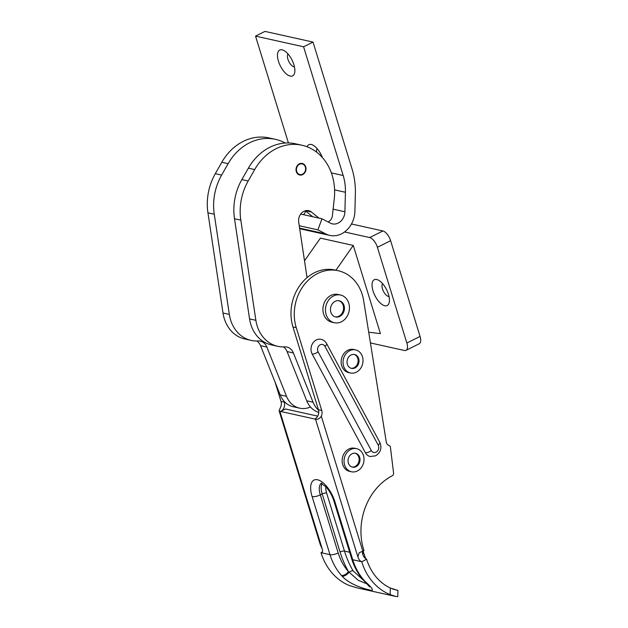 <?xml version="1.0" encoding="UTF-8"?>
<svg xmlns="http://www.w3.org/2000/svg" width="628" height="628" viewBox="0 0 628 628"><rect width="100%" height="100%" fill="white"/><g stroke="black" fill="none" stroke-linecap="round" stroke-linejoin="round"><path stroke-width="0.94" d="M326.584 343.579L379.814 442.316C382.099 447.976 380.709 452.474 375.662 455.81L370.175 456.517A9.459 7.921 -77.5 0 1 365.378 452.725L312.147 353.988A9.459 7.921 -77.5 0 1 316.347 339.936A9.459 7.921 -77.5 0 1 321.049 339.308C323.499 339.913 325.343 341.334 326.584 343.579A4.734 1.86 151.7 0 1 324.951 346.381A4.734 3.956 102.5 0 0 320.202 344.803A4.734 3.956 102.5 0 0 318.098 351.829L371.329 450.566A4.734 3.956 102.5 0 0 376.078 452.144A4.734 3.956 102.5 0 0 378.182 445.119L324.951 346.381M362.678 551.329A4.734 2.143 -116.6 0 0 362.788 554.414A4.734 2.143 -116.6 0 0 364.656 557.852L366.634 559.281L361.728 561.738A60.555 50.672 102.5 0 0 390.153 594.614L390.326 588.02A54.408 45.522 -77.5 0 1 366.634 559.281M283.989 401.166L284.296 402.155A7.096 5.935 -77.5 0 1 280.622 411.442L314.761 419.025A7.096 5.935 102.5 0 0 318.435 409.739L292.954 326.921A41.393 34.642 -77.5 0 1 300.286 284.869A41.393 34.642 -77.5 0 1 334.952 270.009L338.233 270.739A41.393 34.642 102.5 0 1 363.659 300.647L386.291 442.088A4.734 3.956 -77.5 0 0 389.046 445.464A2.363 1.978 102.5 0 1 390.435 447.254L393.575 473.088A2.363 1.978 102.5 0 1 392.288 475.726A56.771 47.508 -77.5 0 0 363.997 550.67L359.208 552.742L357.874 556.871A4.734 2.143 -116.6 0 0 361.728 561.738L352.748 559.736A60.555 50.672 102.5 0 0 364.256 580.555L364.884 581.245C373.205 588.774 374.618 591.631 369.115 589.81C363.07 588.562 348.83 583.867 342.127 576.19L341.499 575.491A6.147 2.881 -41.7 0 0 348.516 571.661L358.266 580.327L366.893 583.836M338.233 270.739A41.393 34.642 102.5 0 0 303.575 285.599A41.393 34.642 102.5 0 0 296.243 327.651L321.724 410.469A7.096 5.935 -77.5 0 1 321.316 416.223C319.581 418.695 317.65 419.685 315.523 419.19L314.761 419.025M317.705 416.136L285.528 408.985L280.622 411.442L279.86 411.269L279.107 410.759L280.598 407.18A7.096 5.935 102.5 0 0 281.006 401.425L275.025 381.989M322.337 552.028L321.01 552.687A60.555 50.672 102.5 0 0 349.435 585.571L357.293 587.918L395.773 596.467L390.153 594.614M341.499 575.491A60.555 50.672 -77.5 0 1 329.99 554.681L321.01 552.687A4.734 2.143 -116.6 0 0 321.803 552.616A4.734 2.143 -116.6 0 0 322.219 548.951L320.343 544.79L279.107 410.759M390.326 588.02L397.924 590.446L397.76 596.6L395.773 596.467M397.924 590.446L392.351 588.915M342.127 576.19A6.147 2.889 137.1 0 0 348.995 572.359A3.313 1.342 149.8 0 1 353.062 570.805L363.989 580.727M369.649 586.858L364.036 580.782A6.147 2.936 -42.7 0 0 364.884 581.245M364.036 580.782L363.4 580.076A6.147 2.881 -41.7 0 0 364.256 580.555M373.04 290.913A14.428 6.531 63.4 0 1 378.166 280.025A14.428 6.531 63.4 0 1 388.465 294.336A14.428 6.531 63.4 0 1 389.274 302.256A14.428 6.531 63.4 0 1 381.957 304.407A14.428 6.531 63.4 0 1 373.04 290.913M382.609 283.66A7.332 3.321 -116.6 0 0 382.491 288.927A7.332 3.321 -116.6 0 0 389.03 296.518M370.426 342.943L404.448 350.495A9.459 4.286 -116.6 0 0 406.026 350.353A9.459 4.286 -116.6 0 0 406.858 343.014L377.404 247.291A9.459 4.286 -116.6 0 0 369.704 237.557L344.56 231.975M304.509 260.808L320.398 238.13L353.274 245.438L380.411 333.633L368.714 332.22M406.026 350.353L419.237 343.759A9.459 4.286 -116.6 0 0 420.061 336.42L390.608 240.689A9.459 4.286 -116.6 0 0 382.907 230.963L351.468 223.976M335.909 270.221L353.274 245.438M300.16 163.539A5.911 4.946 102.5 0 0 296.024 169.419A5.911 4.946 102.5 0 0 299.737 175A5.911 4.946 102.5 0 0 301.872 174.922A5.911 4.946 102.5 0 0 306.009 169.042A5.911 4.946 102.5 0 0 302.304 163.453A5.911 4.946 102.5 0 0 300.16 163.539M328.012 221.919A7.096 5.935 102.5 0 0 332.4 215.663L334.261 198.872A52.045 43.544 102.5 0 0 301.942 145.233A52.045 43.544 102.5 0 0 283.118 145.939A52.045 43.544 102.5 0 0 254.685 169.576L248.178 180.99A52.045 43.544 102.5 0 0 240.814 220.122L255.879 320.311A35.482 29.689 102.5 0 0 277.733 346.303A35.482 29.689 102.5 0 0 284.586 346.86A11.83 9.899 -77.5 0 1 286.863 347.041A11.83 9.899 -77.5 0 1 293.409 352.967L313.058 402.218A23.652 19.798 102.5 0 0 318.553 410.155M301.942 145.233L295.623 143.828A52.045 43.544 102.5 0 0 276.799 144.534A52.045 43.544 102.5 0 0 248.366 168.171L241.859 179.584A52.045 43.544 102.5 0 0 234.495 218.717L249.559 318.906L255.879 320.311M307.037 277.631L298.708 222.202A9.459 7.921 -77.5 0 1 305.216 210.788A9.459 7.921 -77.5 0 1 308.638 210.663A9.459 7.921 -77.5 0 1 311.433 212.021L319.024 218.136M305.302 210.765L312.705 216.731M293.409 352.967L287.09 351.562L306.739 400.813A23.652 19.798 102.5 0 0 318.765 412.376M287.09 351.562A11.83 9.899 102.5 0 0 283.448 346.899M277.733 346.303L271.406 344.905A35.482 29.689 -77.5 0 1 249.559 318.906M285.183 143.035A52.045 43.544 102.5 0 0 275.386 139.33A52.045 43.544 102.5 0 0 256.569 140.036A52.045 43.544 102.5 0 0 228.137 163.673L221.629 175.086A52.045 43.544 102.5 0 0 214.258 214.226L229.33 314.408A35.482 29.689 102.5 0 0 251.176 340.407A35.482 29.689 102.5 0 0 258.029 340.965A11.83 9.899 -77.5 0 1 260.314 341.145A11.83 9.899 -77.5 0 1 266.861 347.064L286.509 396.315A23.652 19.798 102.5 0 0 299.595 408.161A23.652 19.798 102.5 0 0 310.475 406.983M275.386 139.33L269.067 137.924A52.045 43.544 102.5 0 0 250.242 138.631A52.045 43.544 102.5 0 0 221.81 162.267L215.302 173.681A52.045 43.544 102.5 0 0 207.939 212.821L223.003 313.011L229.33 314.408M303.489 214.682A7.096 5.935 102.5 0 0 305.608 211.016M266.861 347.064L260.534 345.659L280.182 394.918A23.652 19.798 102.5 0 0 293.276 406.756L299.595 408.161M260.534 345.659A11.83 9.899 102.5 0 0 256.891 340.996M251.176 340.407L244.857 339.002A35.482 29.689 -77.5 0 1 223.003 313.011M317.156 148.655A7.332 3.321 -116.6 0 0 316.63 152.141M307.108 146.787A14.428 6.531 63.4 0 1 312.713 145.013A14.428 6.531 63.4 0 1 322.392 157.542M288.032 54A7.332 3.321 -116.6 0 0 287.922 59.268A7.332 3.321 -116.6 0 0 293.888 66.803A7.332 3.321 -116.6 0 0 294.461 66.858M278.463 61.254A14.428 6.531 63.4 0 1 283.589 50.366A14.428 6.531 63.4 0 1 293.888 64.676A14.428 6.531 63.4 0 1 294.705 72.597A14.428 6.531 63.4 0 1 287.389 74.748A14.428 6.531 63.4 0 1 278.463 61.254M303.583 46.786L313.019 42.076L352.002 168.806A70.964 59.385 -77.5 0 1 355.362 193.942L354.899 211.267A23.652 19.798 -77.5 0 1 329.786 235.406A23.652 19.798 -77.5 0 1 325.72 233.922L317.901 229.872L321.968 218.787L330.32 223.121A11.83 9.899 102.5 0 0 332.353 223.858A11.83 9.899 102.5 0 0 344.905 211.785L345.424 192.278A47.312 39.588 102.5 0 0 343.186 175.526L303.583 46.786L255.533 36.118L264.969 31.4L313.019 42.076M299.234 225.727L317.901 229.872M300.71 214.07L321.968 218.787M288.409 142.964L255.533 36.118M338.798 300.718A8.282 6.932 -77.5 0 1 343.555 308.01A8.282 6.932 -77.5 0 1 338.877 316.214A8.282 6.932 -77.5 0 1 335.211 316.85M335.132 301.354A8.282 6.932 -77.5 0 1 339.246 300.796A8.282 6.932 -77.5 0 1 344.442 307.94A8.282 6.932 -77.5 0 1 339.764 316.41A8.282 6.932 -77.5 0 1 335.65 316.967A8.282 6.932 -77.5 0 1 330.454 309.824A8.282 6.932 -77.5 0 1 335.132 301.354M341.42 321.787A14.193 11.877 -77.5 0 1 334.371 322.737A14.193 11.877 -77.5 0 1 325.461 310.491A14.193 11.877 -77.5 0 1 333.476 295.976A14.193 11.877 -77.5 0 1 340.525 295.027A14.193 11.877 -77.5 0 1 349.435 307.273A14.193 11.877 -77.5 0 1 341.42 321.787M334.371 322.737L331.843 322.18A14.193 11.877 -77.5 0 1 322.933 309.934A14.193 11.877 -77.5 0 1 330.948 295.411A14.193 11.877 -77.5 0 1 337.997 294.469L340.525 295.027M354.121 354.443A7.096 5.935 -77.5 0 1 358.141 360.715A7.096 5.935 -77.5 0 1 354.129 367.702A7.096 5.935 -77.5 0 1 351.052 368.259M351.044 354.993A7.096 5.935 -77.5 0 1 354.569 354.522A7.096 5.935 -77.5 0 1 359.02 360.637A7.096 5.935 -77.5 0 1 355.016 367.898A7.096 5.935 -77.5 0 1 351.492 368.377A7.096 5.935 -77.5 0 1 347.033 362.254A7.096 5.935 -77.5 0 1 351.044 354.993M356.335 372.2A11.83 9.899 -77.5 0 1 350.463 372.993A11.83 9.899 -77.5 0 1 343.037 362.788A11.83 9.899 -77.5 0 1 349.718 350.691A11.83 9.899 -77.5 0 1 355.597 349.898A11.83 9.899 -77.5 0 1 363.015 360.103A11.83 9.899 -77.5 0 1 356.335 372.2M350.463 372.993L348.564 372.569A11.83 9.899 -77.5 0 1 341.145 362.372A11.83 9.899 -77.5 0 1 347.826 350.267A11.83 9.899 -77.5 0 1 353.697 349.482L355.597 349.898M355.126 453.22A7.096 5.935 -77.5 0 1 359.145 459.492A7.096 5.935 -77.5 0 1 355.134 466.478A7.096 5.935 -77.5 0 1 352.057 467.036M352.049 453.769A7.096 5.935 -77.5 0 1 355.574 453.298A7.096 5.935 -77.5 0 1 360.025 459.421A7.096 5.935 -77.5 0 1 356.021 466.675A7.096 5.935 -77.5 0 1 352.496 467.154A7.096 5.935 -77.5 0 1 348.038 461.03A7.096 5.935 -77.5 0 1 352.049 453.769M357.34 470.984A11.83 9.899 -77.5 0 1 351.468 471.769A11.83 9.899 -77.5 0 1 344.042 461.564A11.83 9.899 -77.5 0 1 350.722 449.467A11.83 9.899 -77.5 0 1 356.594 448.675A11.83 9.899 -77.5 0 1 364.02 458.88A11.83 9.899 -77.5 0 1 357.34 470.984M351.468 471.769L349.568 471.353A11.83 9.899 -77.5 0 1 342.15 461.148A11.83 9.899 -77.5 0 1 348.83 449.044A11.83 9.899 -77.5 0 1 354.702 448.259L356.594 448.675M299.493 164.285A5.44 4.553 102.5 0 0 296.683 171.397A5.44 4.553 102.5 0 0 302.539 174.176A5.44 4.553 102.5 0 0 305.357 167.064A5.44 4.553 102.5 0 0 299.493 164.285M302.178 163.429A5.911 4.946 -77.5 0 1 305.765 168.579A5.911 4.946 -77.5 0 1 302.421 174.553A5.911 4.946 -77.5 0 1 299.611 174.969M371.329 450.566A4.734 1.86 151.7 0 1 365.378 452.725M318.435 409.739L321.724 410.469M321.316 416.223L362.851 551.243M325.893 486.818A11.83 5.354 -116.6 0 0 326.615 493.011L344.482 551.094L349.67 552.248M338.186 552.962A54.408 45.522 102.5 0 0 348.516 571.661A100.166 83.814 -77.5 0 1 340.07 552.02L322.203 493.938L320.311 494.88L338.186 552.962A6.147 1.892 -17.1 0 1 329.99 554.681L312.124 496.599A21.289 9.64 63.4 0 1 317.548 479.768A21.289 9.64 63.4 0 1 334.881 501.654L352.748 559.736A6.147 1.892 -17.1 0 1 351.774 559.101C354.263 567.131 358.141 574.125 363.4 580.076M357.874 556.871L315.523 419.19M279.86 411.269L322.219 548.951M292.954 326.921L296.243 327.651M281.006 401.425L284.296 402.155M326.615 493.011A3.313 1.021 -17.1 0 0 322.203 493.938A15.143 6.853 63.4 0 1 322.031 483.678M321.261 483.356A15.143 6.853 -116.6 0 0 320.311 494.88A6.147 1.892 -17.1 0 1 312.124 496.599M340.07 552.02A3.313 1.021 -17.1 0 1 344.482 551.094A96.853 81.043 102.5 0 0 353.062 570.805M334.881 501.654A6.147 1.892 162.9 0 1 333.908 501.011L351.774 559.101M318.098 351.829A4.734 1.86 151.7 0 1 312.147 353.988M379.814 442.316A4.734 1.86 151.7 0 1 378.182 445.119M362.733 554.218A9.459 2.912 -17.1 0 0 363.526 552.436L363.117 551.109M406.858 343.014L420.061 336.42M377.404 247.291L390.608 240.689M369.704 237.557L382.907 230.963M254.685 169.576L248.366 168.171M311.433 212.021L305.522 210.71M248.178 180.99L241.859 179.584M240.814 220.122L234.495 218.717M313.058 402.218L306.739 400.813M228.137 163.673L221.81 162.267M221.629 175.086L215.302 173.681M214.258 214.226L207.939 212.821M286.509 396.315L280.182 394.918M299.595 228.121L325.72 233.922M333.123 209.171L344.905 211.785M334.598 189.876L345.424 192.278M331.364 172.896L343.186 175.526M321.638 483.136L321.01 483.301L325.893 486.818C329.417 490.688 332.094 495.421 333.908 501.011M365.779 558.889L363.526 552.436M299.682 228.718L329.786 235.406"/></g></svg>

